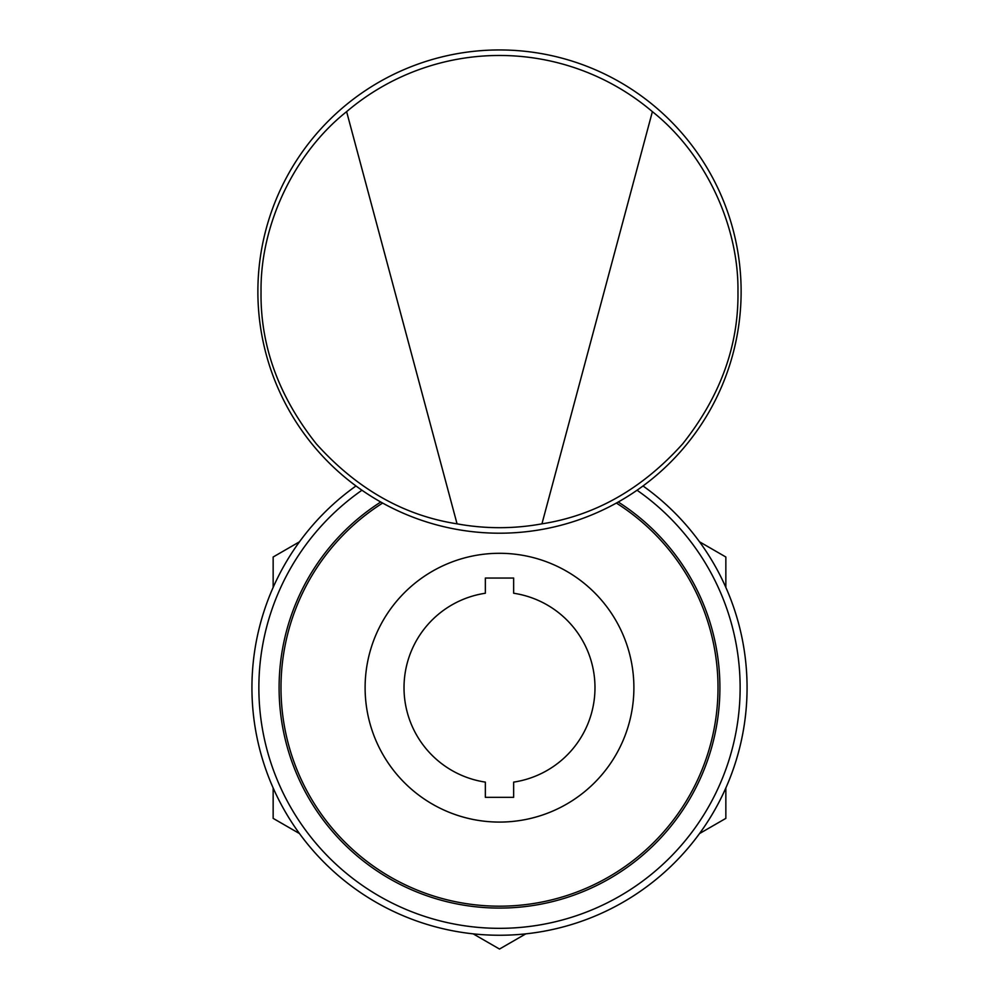 <?xml version="1.0" encoding="UTF-8"?>
<svg xmlns="http://www.w3.org/2000/svg" width="999" height="999" viewBox="0 0 999 999"><rect width="100%" height="100%" fill="white"/><g stroke="black" fill="none" stroke-linecap="round" stroke-linejoin="round"><path stroke-width="1.5" d="M382.642 503.059A218.494 218.494 0 0 0 499.5 906.18A218.494 218.494 0 0 0 616.358 503.059M380.756 502.01A220.392 220.392 0 0 0 499.5 908.079A220.392 220.392 0 0 0 618.244 502.01M361.95 490.234A240.647 240.647 0 0 0 499.5 928.333A240.647 240.647 0 0 0 637.05 490.234M747.065 687.687A247.565 247.565 0 0 0 643.019 485.964A247.565 247.565 0 0 1 499.5 935.251A247.565 247.565 0 0 1 251.935 687.687A247.565 247.565 0 0 0 499.5 935.251A247.565 247.565 0 0 0 747.065 687.687M355.981 485.964A247.565 247.565 0 0 0 251.935 687.687A247.565 247.565 0 0 1 355.981 485.964M365.11 687.687A134.39 134.39 0 0 0 499.5 822.077A134.39 134.39 0 0 0 633.89 687.687A134.39 134.39 0 0 0 499.5 553.296A134.39 134.39 0 0 0 365.11 687.687M513.648 782.117A95.492 95.492 0 0 0 513.648 593.244L513.648 578.046L485.352 578.046L485.352 593.244A95.492 95.492 0 0 0 485.352 782.117L485.352 797.327L513.648 797.327L513.648 782.117M457.055 523.838C403.696 515.534 356.768 488.848 316.271 443.806C278.659 396.303 260.252 345.567 261.039 291.571C260.177 224.837 294.293 153.109 346.616 111.651A236.114 236.114 0 0 1 652.384 111.651C704.707 153.109 738.823 224.837 737.961 291.571C738.748 345.567 720.341 396.303 682.729 443.806C642.232 488.848 595.304 515.534 541.945 523.838A236.114 236.114 0 0 1 457.055 523.838L346.616 111.651M741.121 291.571A241.621 241.621 0 0 1 499.5 533.204A241.621 241.621 0 0 1 257.879 291.571A241.621 241.621 0 0 1 499.5 49.95A241.621 241.621 0 0 1 741.121 291.571M541.945 523.838L652.384 111.651M725.848 587.4L725.848 557.005L699.525 541.808M699.525 833.566L725.848 818.368L725.848 787.974M473.176 933.853L499.5 949.05L525.824 933.853M273.152 787.974L273.152 818.368L299.475 833.566M299.475 541.808L273.152 557.005L273.152 587.4"/></g></svg>
